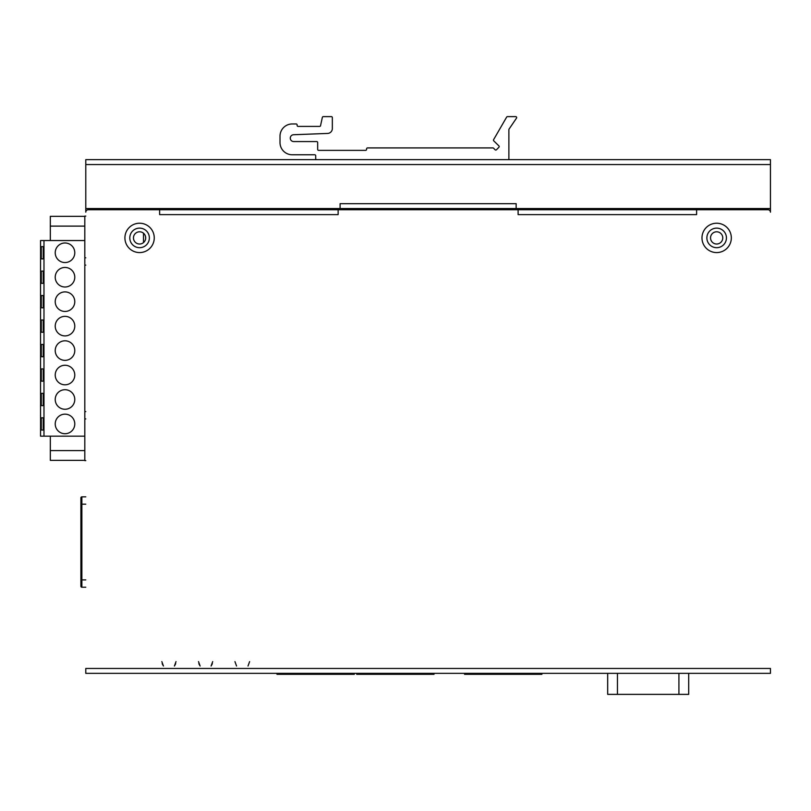 <?xml version="1.0" encoding="UTF-8"?>
<svg xmlns="http://www.w3.org/2000/svg" width="811" height="811" viewBox="0 0 811 811"><rect width="100%" height="100%" fill="white"/><g stroke="black" fill="none" stroke-linecap="round" stroke-linejoin="round"><path stroke-width="1.22" d="M143.496 242.601L143.496 233.203M85.784 216.091L84.81 216.091L84.81 460.618L85.784 460.618M50.333 436.166L50.333 460.374L84.81 460.374M43.976 436.166L43.976 240.543L40.55 240.543L40.55 436.166L84.81 436.166M41.29 258.881L43.236 258.881L41.29 258.881L41.29 246.656L43.236 246.656L41.29 246.656M43.236 258.881L43.236 246.656M41.29 283.333L43.236 283.333L41.29 283.333L41.29 271.107L43.236 271.107L41.29 271.107M43.236 283.333L43.236 271.107M41.29 307.785L43.236 307.785L41.29 307.785L41.29 295.559L43.236 295.559L41.29 295.559M43.236 307.785L43.236 295.559M41.29 332.236L43.236 332.236L41.29 332.236L41.29 320.01L43.236 320.01L41.29 320.01M43.236 332.236L43.236 320.01M41.29 356.698L43.236 356.698L41.29 356.698L41.29 344.462L43.236 344.462L41.29 344.462M43.236 356.698L43.236 344.462M41.29 381.15L43.236 381.15L41.29 381.15L41.29 368.924L43.236 368.924L41.29 368.924M43.236 381.15L43.236 368.924M41.29 405.601L43.236 405.601L41.29 405.601L41.29 393.376L43.236 393.376L41.29 393.376M43.236 405.601L43.236 393.376M41.29 430.053L43.236 430.053L41.29 430.053L41.29 417.827L43.236 417.827L41.29 417.827M43.236 430.053L43.236 417.827M43.976 240.543L84.81 240.543M84.81 216.334L50.333 216.334L50.333 240.543M65.002 262.551A9.783 9.783 0 0 0 74.784 252.768A9.783 9.783 0 0 0 65.002 242.986A9.783 9.783 0 0 0 55.219 252.768A9.783 9.783 0 0 0 65.002 262.551M65.002 287.003A9.783 9.783 0 0 0 74.784 277.22A9.783 9.783 0 0 0 65.002 267.448A9.783 9.783 0 0 0 55.219 277.22A9.783 9.783 0 0 0 65.002 287.003M65.002 311.454A9.783 9.783 0 0 0 74.784 301.672A9.783 9.783 0 0 0 65.002 291.899A9.783 9.783 0 0 0 55.219 301.672A9.783 9.783 0 0 0 65.002 311.454M65.002 335.906A9.783 9.783 0 0 0 74.784 326.123A9.783 9.783 0 0 0 65.002 316.351A9.783 9.783 0 0 0 55.219 326.123A9.783 9.783 0 0 0 65.002 335.906M65.002 360.358A9.783 9.783 0 0 0 74.784 350.585A9.783 9.783 0 0 0 65.002 340.802A9.783 9.783 0 0 0 55.219 350.585A9.783 9.783 0 0 0 65.002 360.358M65.002 384.809A9.783 9.783 0 0 0 74.784 375.037A9.783 9.783 0 0 0 65.002 365.254A9.783 9.783 0 0 0 55.219 375.037A9.783 9.783 0 0 0 65.002 384.809M65.002 409.261A9.783 9.783 0 0 0 74.784 399.488A9.783 9.783 0 0 0 65.002 389.706A9.783 9.783 0 0 0 55.219 399.488A9.783 9.783 0 0 0 65.002 409.261M65.002 433.723A9.783 9.783 0 0 0 74.784 423.94A9.783 9.783 0 0 0 65.002 414.157A9.783 9.783 0 0 0 55.219 423.94A9.783 9.783 0 0 0 65.002 433.723M85.784 411.593L84.81 411.593M84.81 418.922L85.784 418.922M84.81 265.116L85.784 265.116M85.784 257.786L84.81 257.786M607.682 673.353L607.682 694.378L688.701 694.378L688.701 673.353M294.606 673.353L294.606 674.326L277.007 674.326L277.007 673.353M294.606 674.326L307.328 674.326L307.328 673.353M354.407 673.353L354.275 674.326L307.328 674.326M354.275 674.326L354.275 673.353M336.666 674.326L336.666 673.353M323.954 673.353L323.954 674.326M277.007 674.326L276.865 673.353M374.327 673.353L374.327 674.326L356.718 674.326L356.718 673.353M374.327 674.326L387.04 674.326L387.04 673.353M434.128 673.353L433.986 674.326L387.04 674.326M433.986 674.326L433.986 673.353M416.378 674.326L416.378 673.353M403.665 673.353L403.665 674.326M356.718 674.326L356.576 673.353M482.21 673.353L482.21 674.326L464.602 674.326L464.602 673.353M482.21 674.326L494.923 674.326L494.923 673.353M542.012 673.353L541.87 674.326L494.923 674.326M541.87 674.326L541.87 673.353M524.261 674.326L524.261 673.353M511.548 673.353L511.548 674.326M464.602 674.326L464.46 673.353M85.784 159.655L770.45 159.655L770.45 208.559L516.151 208.559L516.151 203.673L340.093 203.673L340.093 208.559L85.784 208.559L85.784 159.655M157.679 209.735L157.679 208.559M159.635 208.559L159.635 209.735L88.237 209.735A2.443 2.443 0 0 0 85.784 212.178L85.784 208.559M516.151 209.735L516.151 208.559L340.093 208.559L340.093 209.735M770.45 208.559L770.45 212.178A2.443 2.443 0 0 0 768.007 209.735L696.608 209.735L696.608 214.621L518.107 214.621L518.107 209.735L338.136 209.735L338.136 214.621L159.635 214.621L159.635 209.735L338.136 209.735L338.136 208.559M698.565 208.559L698.565 209.735M710.548 238.008A6.113 6.113 0 0 0 716.711 244.02A6.113 6.113 0 0 0 722.763 237.795A6.113 6.113 0 0 0 716.6 231.794A6.113 6.113 0 0 0 710.537 237.907A6.113 6.113 0 0 0 710.548 238.008M133.47 238.008A6.113 6.113 0 0 0 139.634 244.02A6.113 6.113 0 0 0 145.696 237.795A6.113 6.113 0 0 0 139.533 231.794A6.113 6.113 0 0 0 133.47 238.008M139.583 223.228A14.669 14.669 0 0 0 124.914 237.907A14.669 14.669 0 0 0 139.583 252.576A14.669 14.669 0 0 0 154.252 237.907A14.669 14.669 0 0 0 139.583 223.228M716.65 223.228A14.669 14.669 0 0 0 701.981 237.907A14.669 14.669 0 0 0 716.65 252.576A14.669 14.669 0 0 0 731.329 237.907A14.669 14.669 0 0 0 716.65 223.228M85.784 668.457L85.784 673.353L770.45 673.353L770.45 668.457L85.784 668.457M149.366 237.907A9.783 9.783 0 0 1 139.583 247.69A9.783 9.783 0 0 1 129.801 237.907A9.783 9.783 0 0 1 139.583 228.124A9.783 9.783 0 0 1 149.366 237.907M726.433 237.907A9.783 9.783 0 0 1 716.65 247.69A9.783 9.783 0 0 1 706.878 237.907A9.783 9.783 0 0 1 716.65 228.124A9.783 9.783 0 0 1 726.433 237.907M518.107 208.559L518.107 209.735L696.608 209.735L696.608 208.559M316.685 159.655A0.973 0.973 0 0 1 315.712 158.682L315.712 155.742A0.973 0.973 0 0 0 314.729 154.769L292.234 154.769A12.226 12.226 0 0 1 280.008 142.543L280.008 136.187A12.226 12.226 0 0 1 292.234 123.961L296.147 123.961A0.973 0.973 0 0 1 297.13 124.935L297.13 125.421A0.973 0.973 0 0 0 298.103 126.404L319.625 126.404A0.973 0.973 0 0 0 320.598 125.421L322.362 117.352A0.973 0.973 0 0 1 323.305 116.622L331.364 116.622A0.973 0.973 0 0 1 332.338 117.595L332.338 128.543A4.886 4.886 0 0 1 327.634 133.43L293.562 134.738A3.416 3.416 0 0 0 290.277 138.215A3.416 3.416 0 0 0 293.694 141.56L316.685 141.56A0.973 0.973 0 0 1 317.669 142.543L317.669 149.386A0.973 0.973 0 0 0 318.642 150.37L365.599 150.37A0.973 0.973 0 0 0 366.572 149.386L366.572 148.9A0.973 0.973 0 0 1 367.545 147.916L492.916 147.916A0.973 0.973 0 0 1 493.625 148.22L495.075 149.741A0.973 0.973 0 0 0 496.484 149.741L498.907 147.247A0.973 0.973 0 0 0 498.887 145.868L493.757 140.871A0.973 0.973 0 0 1 493.595 139.685L506.642 117.108A0.973 0.973 0 0 1 507.493 116.622L515.695 116.622A0.973 0.973 0 0 1 516.495 118.153L509.055 129.091A0.973 0.973 0 0 0 508.882 129.638L508.882 158.682A0.973 0.973 0 0 1 507.909 159.655M85.784 496.849L81.87 496.849A0.973 0.973 0 0 0 80.897 497.832A0.973 0.973 0 0 1 81.87 496.849A0.973 0.973 0 0 0 80.897 497.832L80.897 579.895L81.87 579.895L81.87 587.225L85.784 587.225L81.87 587.225A0.973 0.973 0 0 1 80.897 586.252L80.897 579.895L80.897 586.252M50.333 450.592L84.81 450.592M84.81 226.117L50.333 226.117M678.919 694.378L678.919 673.353M617.455 673.353L617.455 694.378M90.68 208.559L90.68 209.735M770.45 164.552L85.784 164.552M765.564 209.735L765.564 208.559M81.87 496.849L81.87 579.895L85.784 579.895M85.784 504.189L80.897 504.189M162.17 663.722L163.437 666.013L161.835 661.614M175.683 663.722L174.416 666.013L176.017 661.614M198.847 663.722L200.114 666.013L198.513 661.614M212.36 663.722L211.093 666.013L212.695 661.614M234.947 661.614L236.548 666.013L234.947 661.614M249.616 661.614L248.014 666.013L249.616 661.614"/></g></svg>
